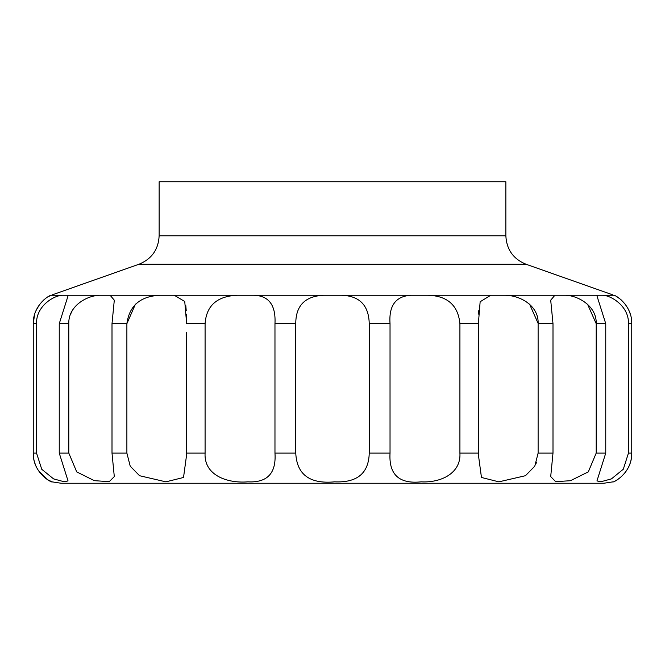 <?xml version="1.0" encoding="UTF-8"?>
<svg xmlns="http://www.w3.org/2000/svg" width="665" height="665" viewBox="0 0 665 665"><rect width="100%" height="100%" fill="white"/><g stroke="black" fill="none" stroke-linecap="round" stroke-linejoin="round"><path stroke-width="1" d="M249.816 483.247L167.131 483.247M427.728 295.252C447.362 295.767 458.094 305.243 459.914 323.68L459.914 453.098C461.153 473.181 441.078 482.94 421.169 481.842C399.125 484.17 388.751 474.586 390.031 453.098L390.031 323.68C388.751 305.609 395.766 296.133 411.095 295.252L504.885 295.252C520.163 295.252 538.974 305.759 538.118 323.68L538.118 453.098L534.801 466.14L525.45 475.708L498.85 481.842L481.46 477.462L478.667 456.838L478.667 319.948L480.147 301.752L490.737 295.252M565.175 295.252C577.27 295.252 596.962 305.759 596.197 323.68L596.197 453.098L588.317 471.859L570.429 480.72L555.624 481.651L550.703 476.589L552.997 453.098L552.997 323.68L550.703 300.189L554.893 295.252L602.681 295.252C610.42 295.252 629.057 305.759 628.458 323.68L628.458 453.098L623.305 469.216L611.443 478.883L600.803 481.776L596.954 480.928L605.749 453.098L605.749 323.68L596.954 295.85L597.278 295.252M616.197 296.407L619.755 298.718M621.185 299.89L625.341 304.362M629.032 310.671L630.337 314.196M628.458 453.098L631.75 453.098C632.174 473.181 613.039 482.94 612.939 481.842C610.653 483.555 631.85 475.192 631.75 453.098C632.174 473.181 613.039 482.94 612.939 481.842C610.653 483.555 631.85 475.192 631.75 453.098L631.75 323.68C632.191 306.233 616.937 295.501 613.745 295.252L602.681 295.252M605.749 323.68L596.197 323.68L587.519 304.171M478.783 310.588L478.692 314.188M535.583 464.611L536.53 462.316M538.118 323.39L529.515 304.071M135.477 304.071L126.882 323.68C129.351 305.609 140.431 296.133 160.115 295.252L174.263 295.252L184.745 301.486L186.333 319.948L186.308 314.188M186.333 332.5L186.333 456.838L183.523 477.478L165.884 481.842L139.567 475.716L130.215 466.157L126.882 453.098L126.882 323.68L112.003 323.68L112.003 453.098L114.297 476.589L109.235 481.668L94.322 480.662L76.724 471.892L68.803 453.098L68.803 323.68C68.129 306.233 86.608 295.501 99.825 295.252L110.107 295.252L114.297 300.189L112.003 323.68M186.217 310.588L185.801 305.617M72.128 310.879L70.532 314.287M68.811 323.29L59.252 323.68L59.252 453.098L68.046 480.928L64.164 481.768L53.574 478.883L41.745 469.282L36.542 453.098L36.542 323.68C35.96 306.233 53.69 295.501 62.319 295.252L67.722 295.252L68.046 295.85L59.252 323.68M48.803 296.407L51.255 295.252C48.628 295.252 32.868 305.759 33.25 323.68L33.25 453.098C32.826 473.181 51.961 482.94 52.061 481.842C54.347 483.555 33.15 475.192 33.25 453.098L36.542 453.098M612.889 481.859L603.845 483.247L61.155 483.247L52.111 481.859L47.772 479.781L38.454 470.704M35.511 465.001L34.563 462.233M33.25 323.547L34.663 314.196M35.968 310.671L39.659 304.371M43.815 299.89L45.245 298.718M51.255 295.252L62.319 295.252M253.905 295.252C268.909 295.767 275.925 305.243 274.969 323.68L274.969 453.098C276.341 473.272 267.297 482.848 247.846 481.842C227.172 483.555 203.789 475.192 205.086 453.098L205.086 323.68C206.391 305.609 217.123 296.133 237.272 295.252L341.245 295.252C359.449 295.767 368.784 305.243 369.241 323.68L369.241 453.098C368.726 473.272 357.18 482.848 334.611 481.842C309.757 484.17 296.806 474.586 295.759 453.098L295.759 323.68C295.767 305.609 305.102 296.133 323.755 295.252M139.027 264.221L525.973 264.221C513.272 258.993 506.564 249.516 505.857 235.792L159.143 235.792C158.436 249.516 151.728 258.993 139.027 264.221L52.111 294.903M159.143 235.792L159.143 181.753L505.857 181.753L505.857 235.792M295.759 453.098L274.969 453.098M205.086 453.098L186.333 453.098M126.882 453.098L112.003 453.098M68.803 453.098L59.252 453.098M605.749 453.098L596.197 453.098M552.997 453.098L538.118 453.098M478.667 453.098L459.914 453.098M390.031 453.098L369.241 453.098M369.241 323.68L390.031 323.68M274.969 323.68L295.759 323.68M186.333 323.68L205.086 323.68M33.25 323.68L36.542 323.68M628.458 323.68L631.75 323.68M538.118 323.68L552.997 323.68M411.095 295.252L341.245 295.252M237.272 295.252L174.263 295.252M160.115 295.252L110.107 295.252M99.825 295.252L67.722 295.252M554.893 295.252L504.885 295.252M459.914 323.68L478.667 323.68M478.667 456.838L478.667 454.486M478.667 322.051L478.667 319.94L478.667 322.051M186.333 322.292L186.333 319.94L186.333 322.292M186.333 456.838L186.333 454.985M525.973 264.221L612.889 294.903"/></g></svg>
